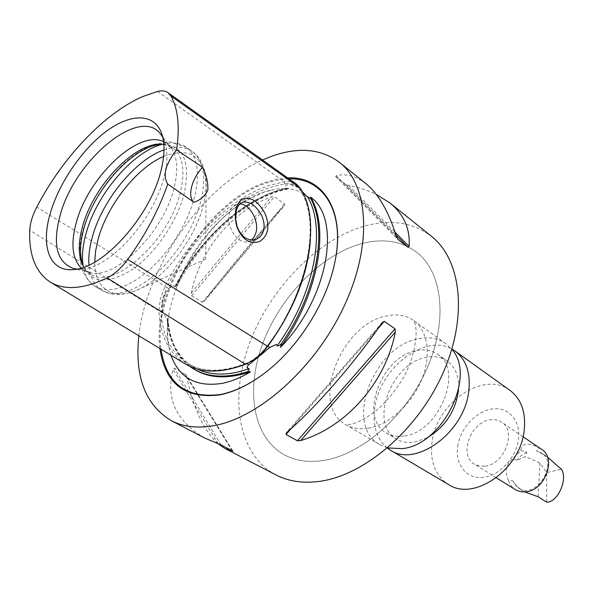 <?xml version="1.0" encoding="UTF-8"?>
<svg xmlns="http://www.w3.org/2000/svg" width="593" height="593" viewBox="0 0 593 593"><rect width="100%" height="100%" fill="white"/><g stroke="black" fill="none" stroke-linecap="round" stroke-linejoin="round"><path stroke-width="0.44" stroke-dasharray="2.96 2.22" d="M250.35 361.871L246.718 363.568L230.41 368.609C213.198 372.1 198.729 370.269 186.995 363.131C170.843 352.531 162.185 335.082 161.029 310.799L162.289 299.502L166.811 287.397L168.627 288.524L165.514 292.912L162.808 299.828L162.045 306.944L162.853 311.94L165.929 317.715L167.033 317.974C168.961 340.493 177.618 356.764 193.007 366.785L197.21 369.061M168.627 288.524L173.793 285.581L174.646 286.827L175.669 286.271L176.959 283.321C200.604 239.772 239.342 203.088 276.679 190.887L285.218 188.485L287.612 188.596L285.515 187.692L285.144 186.521L286.612 185.068L289.592 184.201L297.175 186.55L301.837 191.072L300.014 189.775C308.323 202.747 311.755 220.047 310.302 241.677M185.179 363.857C168.812 353.124 160.058 335.453 158.917 310.836L160.243 299.102L164.943 286.538C188.248 239.431 229.395 198.603 269.014 185.476L284.217 181.71C288.999 180.984 293.046 181.769 296.359 184.06M524.664 491.916L523.108 490.989C518.393 487.95 514.961 484.54 512.812 480.775L508.572 480.567C509.81 484.54 512.055 487.565 515.295 489.64M484.666 466.18L479.166 465.994L474.333 464.089C458.389 455.328 470.709 421.786 490.337 419.844C494.614 419.236 498.379 420.014 501.648 422.179C517.118 431.126 504.272 464.86 484.666 466.18M547.428 456.966L536.509 450.843L539.519 448.167C534.078 445.084 529.682 443.742 526.332 444.15C523.048 444.639 521.195 446.788 520.765 450.598L512.737 458.641L516.659 460.398L525.502 456.588L539.882 463.051L546.694 472.547L561.423 469.278M508.572 480.567C504.45 471.865 505.836 464.556 512.737 458.641M457.692 446.225C460.316 428.279 476.216 411.045 492.294 408.97C508.401 406.613 521.01 420.578 518.475 439.302C516.192 457.996 499.039 476.149 482.643 477.476C466.202 479.077 454.838 464.186 457.692 446.225M509.913 390.327C484.066 370.299 437.041 402.291 432.178 441.222C429.532 460.991 434.988 475.423 448.53 484.511M387.355 448.093C376.162 438.472 372.07 424.373 375.08 405.775C380.862 367.326 425.292 333.451 451.896 349.062M387.548 447.93L379.883 444.735C343.406 425.403 373.605 345.852 418.673 338.736C429.058 336.646 438.108 338.262 445.803 343.577L451.822 349.307M321.977 460.702C307.685 462.584 295.166 460.642 284.418 454.875C252.648 437.493 245.376 389.364 262.907 343.043C280.385 296.641 320.524 255.205 360.759 243.871C382.396 237.971 400.987 240.736 416.538 252.151C442.467 271.876 448.345 320.435 426.923 368.638C405.656 416.849 360.351 455.669 321.977 460.709C307.693 462.584 295.173 460.642 284.418 454.883C252.655 437.501 245.383 389.364 262.907 343.043C280.393 296.641 320.524 255.205 360.766 243.871C382.389 237.971 400.979 240.728 416.531 252.144C442.467 271.876 448.338 320.435 426.916 368.631C405.656 416.842 360.351 455.661 321.977 460.702M251.632 240.017L248.23 241.707C238.223 245.013 225.77 226.659 229.35 213.502C230.61 208.499 233.153 205.408 236.97 204.229L240.039 203.925M162.571 144.277L163.149 144.255C183.437 145.47 190.501 161.733 184.341 193.051C177.492 220.811 155.84 252.877 133.225 268.814C108.727 284.366 92.115 283.639 83.398 266.635L83.176 266.101M163.853 144.41L172.956 147.939C182.866 155.648 185.372 170.265 180.48 191.798C169.672 240.602 113.122 290.993 90.722 274.122L83.821 267.213M163.572 141.675L166.841 143.55L171.207 147.894C177.396 156.671 178.389 169.857 174.179 187.455C164.098 231.885 114.96 280.511 89.98 272.535L84.243 270.297L81.204 268.058M162.801 137.398L164.943 142.35C167.871 151.452 167.574 163.001 164.053 176.996C154.084 219.269 110.291 267.925 82.375 269.044L76.979 269.089M204.37 301.096C228.935 268.703 260.045 231.5 284.047 205.934L284.521 203.985L274.448 196.579L271.542 196.757C231.841 211.197 199.782 250.15 191.287 292.979L191.672 295.774L202.228 302.297L204.118 301.414L284.047 205.934M218.031 443.742C203.777 430.422 193.348 408.169 186.743 376.978L185.431 374.383L174.461 368.268L173.112 369.395C165.469 398.437 176.121 421.371 205.082 438.197M275.975 474.926C237.808 454.69 229.157 397.888 249.445 343.562C269.696 289.11 316.395 240.232 363.902 226.289C390.112 218.832 412.632 222.175 431.467 236.325M138.858 335.786C145.989 267.295 202.532 186.417 262.529 159.977M285.218 188.485L289.065 188.596L277.694 191.598C239.372 204.081 199.648 242.359 176.188 287.338L176.959 283.321M242.848 202.287L264.411 191.895L277.316 188.878L289.065 188.596M287.738 177.922L277.354 179.101L266.591 181.955C208.729 200.197 151.63 289.236 159.917 348.543M189.471 366.17C176.996 356.326 169.628 341.827 167.359 322.674L167.485 318.826L167.033 317.974M403.9 436.003C397.206 436.937 391.336 435.899 386.273 432.89C358.128 417.806 381.818 355.785 416.879 350.537C424.788 349.003 431.674 350.226 437.545 354.214C464.356 369.765 438.931 432.883 403.9 436.003M426.901 437.945L414.099 442.222C407.421 443.127 401.557 442.067 396.487 439.05C368.312 423.936 391.676 362.36 426.663 357.312C434.55 355.83 441.437 357.082 447.315 361.07C455.38 367.037 459.138 376.466 458.582 389.342M167.359 322.674L168.108 320.45C170.154 343.058 178.945 359.402 194.467 369.483M171.014 355.274L168.723 346.29L167.804 339.322L167.493 330.116L168.108 320.45M176.188 287.338C190.583 250.728 212.791 222.39 242.811 202.309M365.888 183.615C355.97 175.995 346.06 173.349 336.142 175.669L335.779 176.588L345.763 184.467L348.536 185.468C358.654 187.388 367.89 190.36 376.244 194.378M520.765 450.598L526.695 452.103L525.502 456.588M546.664 502.13L546.694 472.547M538.14 496.756L539.882 463.051M541.572 449.331L539.519 448.167M512.812 480.775L515.065 484.985L518.467 488.076C535.472 500.107 559.288 463.563 541.416 452.859L536.509 450.843M526.695 452.103L521.232 455.483L516.659 460.398M165.514 292.912L162.045 306.944M157.575 91.433L284.217 181.71L284.803 183.778L286.612 185.068M299.991 187.892L300.014 189.775L297.175 186.55M267.406 346.193L267.213 345.904C308.605 291.682 321.384 219.899 299.754 189.508L296.493 186.061C293.305 183.86 289.421 183.111 284.825 183.793L269.785 187.492C230.595 200.419 189.856 240.795 166.811 287.397L36.766 207.105M245.443 364.265L245.976 363.435C253.626 360.277 260.705 354.436 267.213 345.904L267.539 346.015M162.853 311.94L160.999 310.784L158.917 310.836L29.739 230.225M167.485 318.826C169.487 341.094 177.996 357.075 193.007 366.785L188.255 363.872C203.414 372.434 222.657 372.293 245.976 363.435L246.866 363.657M298.716 187.773L289.592 184.201M367.868 428.242C359.425 429.495 352.049 428.272 345.726 424.581C309.427 405.382 341.012 323.993 386.369 316.002C396.843 313.697 405.909 315.187 413.573 320.465C428.005 330.657 431.726 355.726 421.408 380.313C411.171 404.915 388.311 425.137 367.868 428.242M163.616 156.433C191.228 146.189 205.4 156.841 206.112 188.381L203.762 203.577C196.298 236.525 167.56 275.145 141.112 288.124C114.152 302.319 94.317 289.428 94.724 262.143M164.009 149.91C175.424 145.908 184.875 146.478 192.369 151.63C203.392 160.236 206.32 176.358 201.168 199.997L197.892 211.056L193.362 222.375L187.699 233.664L181.021 244.65L173.512 255.049L165.351 264.604L156.752 273.076L147.931 280.267L139.103 286.004L130.497 290.177L122.299 292.712L114.701 293.579L107.867 292.786L101.937 290.385C94.198 285.611 89.862 277.198 88.92 265.138M162.371 144.284C171.933 141.794 179.916 142.78 186.321 147.242C197.291 155.826 200.16 171.963 194.919 195.66L191.606 206.757L187.047 218.12L181.339 229.461L174.631 240.491L167.085 250.943L158.902 260.549L150.281 269.074L141.445 276.308L132.61 282.09L123.996 286.308L115.798 288.88L108.215 289.777L101.396 289.006L95.488 286.627C88.817 282.572 84.688 275.671 83.109 265.916M256.161 379.142L263.477 374.035C296.426 349.914 325.357 305.514 334.118 265.634L335.838 256.88M289.058 178.864L278.206 179.938L266.932 182.881C209.129 201.034 152.179 290.281 160.992 349.195M189.641 366.252C177.055 356.393 169.628 341.82 167.374 322.533M287.079 188.396C245.88 196.172 200.226 237.341 174.646 286.827M176.899 283.476C202.346 236.422 245.546 197.521 285.337 188.485M191.287 292.979L271.542 196.757M202.228 302.297L284.521 203.985M191.672 295.774L274.448 196.579M382.018 322.814L286.545 432.668M377.919 328.7L290.792 428.932M221.078 444.943L174.461 368.268M218.187 443.794L173.112 369.395M232.545 450.902L185.431 374.383M232.1 450.673L186.743 376.978M348.536 185.468L395.034 232.241M345.763 184.467L395.931 235.065M335.779 176.588L397.569 239.083M336.142 175.669L396.361 236.466M285.7 188.515C293.387 188.878 299.939 191.094 305.351 195.179L306.247 195.875M496.297 477.788L474.333 464.089M445.803 343.577L413.573 320.465L414.848 323.385C416.308 327.195 418.221 341.094 409.296 365.199C403.351 380.172 393.263 394.538 379.031 408.28C365.125 419.651 356.111 423.217 350.715 424.299L345.726 424.581L379.883 444.735M254.96 239.683L248.23 241.707M205.623 259.111L141.112 288.124C123.196 296.989 109.609 295.277 101.937 290.385L95.488 286.627C79.973 275.856 75.882 256.747 83.198 229.291C90.647 204.978 103.701 183.541 122.366 164.987C132.706 155.233 143.276 148.354 154.084 144.336L169.761 141.764L186.321 147.242L192.369 151.63C199.93 156.671 206.994 168.405 206.112 188.381L205.623 259.111M82.916 265.612L83.398 266.635M84.243 270.297L90.722 274.122M89.98 272.535L73.984 268.622M82.375 269.044L73.702 269.556M270.475 190.16L264.678 191.835C211.849 207.476 157.627 294.899 168.723 346.29M263.077 374.294L263.477 374.035C296.626 349.737 325.268 305.788 334.118 265.634L334.2 265.16M386.273 432.89L396.487 439.05M437.545 354.214L447.315 361.07M287.612 188.596C246.896 196.305 201.361 237.081 175.661 286.271M164.943 142.35L161.911 134.211M171.207 147.894L161.17 134.848M166.841 143.55L172.956 147.939M162.022 144.232L163.149 144.255M242.485 202.413L236.97 204.229M204.118 301.407L284.277 205.675M382.426 322.266L286.167 433.023M232.93 451.154L186.009 374.984M335.66 176.484L397.725 239.261M523.056 436.737L501.648 422.179M545.619 455.706L541.416 452.859M523.108 490.989L518.467 488.076"/><path stroke-width="0.89" d="M261.639 215.6C256.302 205.786 250.157 201.316 243.204 202.176C239.72 203.243 237.378 206.282 236.17 211.293L235.599 218.565L237.007 226.252C240.906 236.407 246.888 240.891 254.96 239.683C259.489 238.371 262.402 235.095 263.707 229.854C264.589 225.236 263.9 220.485 261.639 215.6M236.829 226.719C233.546 212.976 235.577 203.673 242.93 198.803C251.321 196.728 258.778 201.783 265.293 213.969C270.06 226.748 268.155 235.94 259.578 241.536C249.712 244.598 242.129 239.661 236.829 226.719L237.007 226.252M202.591 167.3L176.558 149.859C179.953 126.791 178.078 108.83 170.932 95.977L168.027 92.686L296.359 184.06L299.991 187.892C322.162 219.225 309.079 291.519 267.406 346.193L127.725 259.415C145.292 235.154 158.635 210.055 167.767 184.119L194.022 202.28C200.352 200.152 204.948 196.09 207.824 190.101C208.18 182.562 206.431 174.965 202.591 167.3C191.643 178.701 187.062 196.928 194.022 202.28M168.027 92.686C165.291 90.803 161.807 90.388 157.575 91.433L142.876 96.503C104.346 113.1 62.45 157.627 36.766 207.105C32.445 215.489 30.102 223.198 29.739 230.225C28.805 255.064 35.624 272.335 50.183 282.046L185.179 363.857C201.012 373.375 221.1 373.508 245.443 364.265C253.441 360.952 260.757 354.925 267.406 346.193M280.489 347.32C318.152 295.151 329.982 228.794 310.68 197.187C341.983 219.084 328.107 299.013 280.489 347.32L281.719 343.206C280.37 345.148 278.836 346.015 277.124 345.808L276.294 344.481L269.8 347.409L248.178 365.236L246.933 367.719L249.053 368.831C249.379 370.158 248.534 371.233 246.525 372.041L250.594 371.781C240.906 377.6 231.529 381.447 222.471 383.315C196.35 387.437 179.197 378.089 171.014 355.274M302.007 191.28L306.403 196.001L310.843 198.699L310.68 197.187M496.297 477.788L516.585 490.359L520.847 491.723L525.531 491.842C544.856 490.878 556.983 458.307 541.572 449.331L523.056 436.737M390.476 450.213L448.53 484.511C473.8 501.863 520.565 469.411 524.227 430.288C526.028 412.298 521.254 398.978 509.913 390.327L455.09 351.056C466.387 359.699 470.901 373.375 468.64 392.084C463.948 432.786 415.574 467.632 390.476 450.213L387.355 448.093M451.896 349.062L455.09 351.056M451.822 349.307C476.75 375.873 442.334 445.38 401.98 448.642L387.548 447.93M240.039 203.925C249.757 204.133 259.03 220.611 256.094 232.174L254.397 236.718L251.632 240.017M83.176 266.101C79.432 256.094 79.692 243.456 83.954 228.186C94.628 188.159 134.863 144.477 162.571 144.277M83.821 267.213L82.049 263.752C78.18 253.96 78.372 241.455 82.627 226.237C93.153 186.832 133.002 143.817 159.969 144.188L163.853 144.41M81.204 268.058C72.161 258.77 70.545 243.538 76.356 222.353C88.298 176.973 138.606 129.089 163.572 141.675M76.979 269.089L73.984 268.622C56.817 262.617 52.221 244.79 60.197 215.126C74.748 159.791 140.852 104.687 161.17 134.848L162.801 137.398M160.888 171.088C150.17 216.237 103.264 268.414 73.702 269.556C49.315 272.291 40.228 245.71 50.627 212.153C59.737 181.71 82.887 148.317 107.244 130.63C131.55 112.937 154.951 113.315 161.911 134.211C165.01 143.854 164.669 156.144 160.888 171.088M262.529 159.977L272.269 156.048C298.828 146.708 321.25 148.836 339.552 162.445C368.69 185.127 372.849 244.998 343.999 306.44C315.343 367.89 258.489 418.317 213.169 425.781C197.002 428.48 183.029 426.775 171.258 420.667L205.082 438.197L221.078 444.943L232.93 451.154L225.066 448.545L218.031 443.742M376.244 194.378L390.009 203.006L431.467 236.325C461.517 259.845 468.211 317.233 442.511 374.146C417.012 431.081 363.168 476.298 318.248 481.531C302.222 483.428 288.131 481.227 275.975 474.926L225.066 448.545M171.258 420.667C145.344 404.96 134.544 376.666 138.858 335.786M159.917 348.543C165.032 383.76 185.038 399.193 219.944 394.849C233.864 392.062 248.245 385.213 263.077 374.294C296.241 350.011 325.379 305.313 334.2 265.16C346.675 212.338 323.748 175.773 287.738 177.922M458.582 389.342C455.935 410.697 445.373 426.901 426.901 437.945M189.471 366.17L194.467 369.483C209.336 378.453 228.046 379.224 250.594 371.781M193.377 368.824C207.483 377.356 225.155 378.453 246.391 372.122M281.838 343.065C316.818 292.601 328.018 230.247 310.843 198.699M176.558 149.859C165.388 164.217 162.452 175.639 167.767 184.119M50.183 282.046C64.348 290.57 83.346 289.199 107.192 277.947C114.434 274.277 121.276 268.095 127.725 259.415M390.009 203.006C403.929 214.451 410.297 228.92 409.103 246.399L408.14 247.377L397.859 239.379L396.361 236.466C388.86 211.879 378.705 194.259 365.888 183.615L339.552 162.445M286.545 432.668C314.297 409.192 355.289 362.19 382.018 322.814L384.308 321.347L395.027 328.826L395.338 332.08C385.65 382.589 346.104 427.205 300.703 440.54L297.404 440.777L285.996 434.447L286.545 432.668M524.664 491.916L538.14 496.756L546.664 502.13C557.539 502.782 568.19 479.159 561.423 469.278L547.428 456.966M267.539 346.015L269.8 347.409M252.233 361.975L264.923 351.553M94.724 262.143L95.562 251.091L98.112 239.238C107.2 205.311 136.59 167.886 163.616 156.433M88.92 265.138C88.342 256.665 89.476 247.311 92.33 237.081C102.226 200.271 135.263 159.71 164.009 149.91M83.109 265.916C81.671 256.391 82.672 245.502 86.111 233.249C96.615 194.334 132.884 151.504 162.371 144.284M160.992 349.195C166.314 383.708 186.195 398.8 220.618 394.464C232.048 392.188 243.893 387.081 256.161 379.142M335.838 256.88C343.97 209.322 322.088 177.73 289.058 178.864M197.21 369.061C208.262 374.339 221.367 375.451 236.525 372.389L249.053 368.831M246.525 372.041L237.296 374.472C217.92 378.238 202.035 375.495 189.641 366.252M246.866 363.657L248.66 364.777M299.991 187.892L170.932 95.977M310.302 241.677C307.07 276.657 292.92 311.495 267.836 346.193C262.58 353.146 256.754 358.372 250.35 361.871M277.124 345.808C314.779 293.95 326.676 227.742 307.352 196.468M310.769 198.633C328.018 230.173 316.795 292.683 281.719 343.206M245.443 364.265L107.192 277.947M384.308 321.347L377.919 328.7M290.792 428.932L285.996 434.447M395.027 328.826L297.404 440.777M395.338 332.08L300.703 440.54M232.419 451.184L232.1 450.673M395.034 232.241L409.103 246.399M395.931 235.065L408.14 247.377M82.049 263.752L82.916 265.612M159.969 144.188L162.022 144.232M243.204 202.176L242.485 202.413"/></g></svg>
